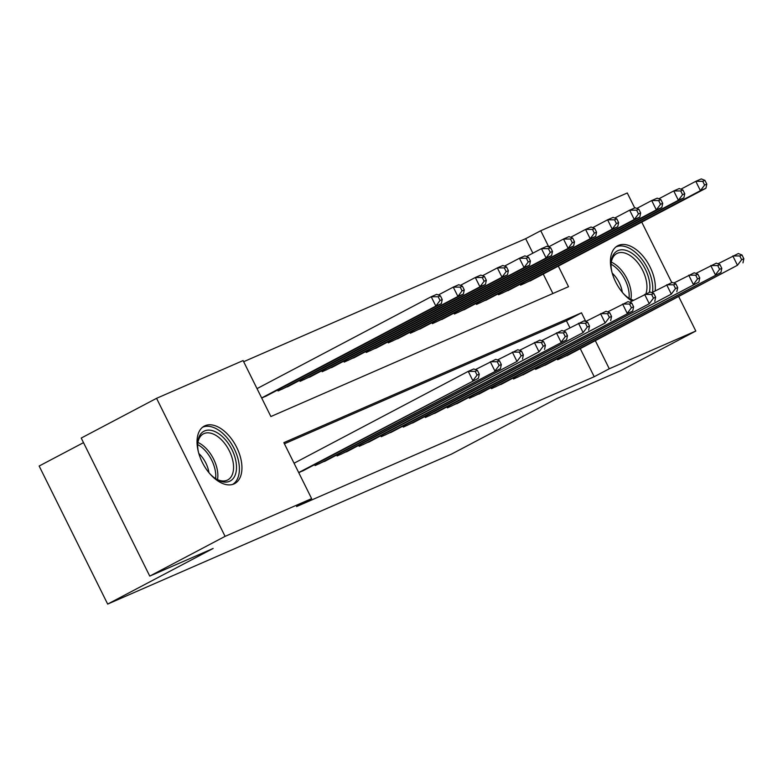 <?xml version="1.0" encoding="UTF-8"?>
<svg xmlns="http://www.w3.org/2000/svg" width="783" height="783" viewBox="0 0 783 783"><rect width="100%" height="100%" fill="white"/><g stroke="black" fill="none" stroke-linecap="round" stroke-linejoin="round"><path stroke-width="1.17" d="M631.998 301.083A32.514 18.723 -117.8 0 1 611.797 271.642A32.514 18.723 -117.8 0 1 617.718 245.754A32.514 18.723 -117.8 0 1 618.443 245.412A32.514 18.723 -117.8 0 1 643.675 256.961A32.514 18.723 -117.8 0 1 655.156 290.875M233.931 483.943A32.514 18.723 -117.8 0 1 202.601 462.959A32.514 18.723 -117.8 0 1 204.314 426.089A32.514 18.723 -117.8 0 1 205.038 425.737A32.514 18.723 -117.8 0 1 236.368 446.721A32.514 18.723 -117.8 0 1 234.655 483.6A32.514 18.723 -117.8 0 1 233.931 483.943M83.507 442.64L39.15 466.032L107.672 604.085L451.625 454.042L557.095 398.42L620.479 370.76L695.813 331.033L609.272 368.773L595.354 340.732M107.672 604.085L213.142 548.452L149.759 576.102L81.226 438.059L156.561 398.322L243.102 360.571L270.879 416.536L568.527 286.695L558.308 266.112M532.871 253.173L525.677 238.678L243.66 361.707M525.677 238.678L540.75 230.731L627.281 192.98L634.719 207.965M557.173 358.859L557.623 359.779L570.719 353.72M535.122 368.48L535.582 369.39L548.668 363.341M513.08 378.091L513.531 379.011L526.626 372.962M491.029 387.712L491.479 388.632L504.575 382.574M468.978 397.333L469.438 398.244L482.524 392.195M446.936 406.945L447.387 407.865L460.482 401.816M424.885 416.566L425.335 417.486L438.431 411.427M402.834 426.177L403.294 427.097L416.38 421.048M380.792 435.798L381.243 436.718L394.338 430.67M358.741 445.419L359.191 446.33L372.287 440.281M336.69 455.031L337.15 455.951L350.236 449.902M314.649 464.652L315.099 465.572L328.194 459.523M552.896 293.517L543.245 274.06M261.718 398.077L269.098 394.515M278.092 390.932L277.632 390.022L278.063 390.952L291.149 384.903M299.654 380.421L300.104 381.331L313.2 375.282M322.185 371.7L321.735 370.78L322.156 371.719L335.241 365.661M343.776 361.169L344.236 362.079L357.293 356.05M344.207 362.098L343.747 361.178M366.287 352.467L365.827 351.547L366.248 352.477L379.344 346.429M387.879 341.926L388.329 342.846L401.385 336.817M388.299 342.866L387.839 341.946M410.38 333.235L409.92 332.315L410.351 333.245L423.437 327.196M431.971 322.694L432.431 323.614L445.488 317.575M432.392 323.624L431.942 322.713M453.983 313.092L454.443 314.012L467.529 307.964M476.064 303.461L476.524 304.381L489.581 298.343M476.495 304.391L476.035 303.471M498.086 293.86L498.536 294.77L511.632 288.721M520.166 284.219L520.617 285.139L533.673 279.11M520.587 285.159L520.127 284.239M585.772 321.441L581.495 312.818L283.847 442.649L311.624 498.614L296.561 506.562L594.209 376.721L580.281 348.68M569.916 327.793L566.422 320.766L284.405 443.785M298.754 472.697L306.143 469.134M149.759 576.102L225.083 536.365L156.561 398.322M641.737 222.108L671.765 282.585M678.783 296.728L695.813 331.033M594.209 376.721L609.272 368.773M311.624 498.614L225.083 536.365M548.736 246.821L540.75 230.731M566.422 320.766L581.495 312.818M298.695 472.56L478.403 378.277L302.424 471.102M294.065 463.233L468.254 371.357L473.774 368.95L477.424 370.408L475.212 371.367L477.072 375.096L479.274 374.137L477.424 370.408M477.072 375.096L472.883 380.685L468.254 371.357L475.212 371.367M478.403 378.277L479.274 374.137M265.378 396.482L441.358 303.657L435.847 306.065L431.218 296.737L257.02 388.622M438.177 296.747L431.218 296.737L436.728 294.33L440.379 295.788L438.177 296.747L440.026 300.476L442.229 299.517L440.379 295.788M440.026 300.476L435.847 306.065L261.649 397.95M442.229 299.517L441.358 303.657M198.628 452.858A28.129 16.208 -117.8 0 1 197.659 443.785A28.129 16.208 -117.8 0 1 204.578 430.934A28.129 16.208 -117.8 0 1 231.954 449.618A28.129 16.208 -117.8 0 1 229.576 481.3A28.129 16.208 -117.8 0 1 216.284 479.098A28.129 16.208 -117.8 0 1 209.345 473.177M215.55 478.619A26.045 15.004 62.2 0 0 227.148 480.224A26.045 15.004 62.2 0 0 227.726 479.95A26.045 15.004 62.2 0 0 229.096 450.401A26.045 15.004 62.2 0 0 203.991 433.586A26.045 15.004 62.2 0 0 203.414 433.87A26.045 15.004 62.2 0 0 197.639 444.666M232.62 484.423A32.299 18.606 62.2 0 0 233.637 447.631A32.299 18.606 62.2 0 0 202.719 427.195A32.299 18.606 62.2 0 0 202.494 427.303M198.813 453.504A20.515 11.814 -117.8 0 1 208.924 472.658M633.055 300.525A28.129 16.208 -117.8 0 1 629.679 298.763A28.129 16.208 -117.8 0 1 623.836 293.997A28.129 16.208 -117.8 0 1 622.749 292.842M612.032 272.523A28.129 16.208 -117.8 0 1 611.063 263.46A28.129 16.208 -117.8 0 1 637.117 257.568A28.129 16.208 -117.8 0 1 649.332 292.372M645.838 293.889A26.045 15.004 62.2 0 0 635.111 259.711A26.045 15.004 62.2 0 0 616.818 253.535A26.045 15.004 62.2 0 0 611.043 264.331M612.218 273.169A20.515 11.814 -117.8 0 1 613.226 274.148A20.515 11.814 -117.8 0 1 622.319 292.323M652.582 292.235A32.299 18.606 62.2 0 0 638.096 254.866A32.299 18.606 62.2 0 0 615.888 246.968M628.945 298.284A26.045 15.004 62.2 0 0 633.594 300.241M318.955 463.888L500.445 368.656L324.475 461.481M475.398 369.596L495.815 359.328L499.466 360.787L497.264 361.746L499.114 365.475L501.326 364.516L499.466 360.787M499.114 365.475L494.934 371.064L490.305 361.736L497.264 361.746M500.445 368.656L501.326 364.516M341.006 454.267L516.986 361.443L346.517 451.86M497.45 359.984L517.866 349.717L521.517 351.166L519.315 352.125L521.165 355.864L523.367 354.895L521.517 351.166M521.165 355.864L516.986 361.443L512.356 352.115L519.315 352.125M522.496 359.045L523.367 354.895M363.058 444.656L539.027 351.831L368.568 442.248M519.501 350.363L539.918 340.096L543.568 341.554L541.356 342.514L543.216 346.243L545.418 345.283L543.568 341.554M543.216 346.243L539.027 351.831L534.398 342.504L541.356 342.514M544.547 349.424L545.418 345.283M385.099 435.035L566.589 339.802L390.619 432.627M541.542 340.742L561.959 330.475L565.61 331.933L563.408 332.892L565.257 336.621L567.469 335.662L565.61 331.933M565.257 336.621L561.078 342.21L556.449 332.883L563.408 332.892M566.589 339.802L567.469 335.662M287.43 386.861L463.409 294.036L457.898 296.444L453.269 287.116L438.363 294.976M460.228 287.126L453.269 287.116L458.779 284.709L462.43 286.167L460.228 287.126L462.078 290.855L464.28 289.896L462.43 286.167M462.078 290.855L457.898 296.444L281.919 389.268M464.28 289.896L463.409 294.036M309.481 377.249L485.45 284.425L479.94 286.823L475.31 277.495L460.404 285.364M482.269 277.515L475.31 277.495L480.821 275.097L484.481 276.546L482.269 277.515L484.129 281.244L486.331 280.285L484.481 276.546M484.129 281.244L479.94 286.823L303.97 379.647M486.331 280.285L485.45 284.425M331.522 367.628L507.501 274.804L501.991 277.211L497.362 267.884L482.455 275.743M504.321 267.894L497.362 267.884L502.872 265.476L506.523 266.934L504.321 267.894L506.17 271.623L508.373 270.664L506.523 266.934M506.17 271.623L501.991 277.211L326.012 370.036M508.373 270.664L507.501 274.804M353.573 358.007L529.553 265.192L524.042 267.59L519.413 258.263L504.506 266.122M526.372 258.273L519.413 258.263L524.923 255.865L528.574 257.313L526.372 258.273L528.222 262.002L530.424 261.042L528.574 257.313M528.222 262.002L524.042 267.59L348.063 360.415M530.424 261.042L529.553 265.192M407.15 425.414L583.129 332.589L412.661 423.016M563.594 331.131L584.01 320.864L587.661 322.312L585.459 323.281L587.309 327.01L589.511 326.041L587.661 322.312M587.309 327.01L583.129 332.589L578.5 323.262L585.459 323.281M588.64 330.191L589.511 326.041M375.625 348.396L551.594 255.571L546.084 257.979L541.454 248.651L526.548 256.511M548.413 248.661L541.454 248.651L546.965 246.244L550.625 247.692L548.413 248.661L550.273 252.39L552.475 251.431L550.625 247.692M550.273 252.39L546.084 257.979L370.114 350.794M552.475 251.431L551.594 255.571M429.201 415.802L605.171 322.978L434.712 413.395M585.645 321.51L606.062 311.243L609.712 312.701L607.51 313.66L609.36 317.389L611.562 316.43L609.712 312.701M609.36 317.389L605.171 322.978L600.541 313.65L607.51 313.66M610.691 320.57L611.562 316.43M397.666 338.775L573.645 245.95L568.135 248.358L563.506 239.03L548.599 246.89M570.464 239.04L563.506 239.03L569.016 236.623L572.667 238.081L570.464 239.04L572.314 242.769L574.516 241.81L572.667 238.081M572.314 242.769L568.135 248.358L392.156 341.182M574.516 241.81L573.645 245.95M451.243 406.181L632.733 310.949L456.763 403.774M607.686 311.888L628.103 301.621L631.754 303.08L629.552 304.039L631.401 307.768L633.613 306.809L631.754 303.08M631.401 307.768L627.222 313.357L622.593 304.029L629.552 304.039M632.733 310.949L633.613 306.809M419.717 329.154L595.697 236.339L590.186 238.737L585.557 229.409L570.65 237.278M592.516 229.419L585.557 229.409L591.067 227.011L594.718 228.46L592.516 229.419L594.366 233.158L596.568 232.189L594.718 228.46M594.366 233.158L590.186 238.737L414.207 331.561M596.568 232.189L595.697 236.339M473.294 396.56L649.273 303.735L478.805 394.162M629.738 302.277L650.154 292.01L653.805 293.459L651.603 294.428L653.453 298.157L655.655 297.188L653.805 293.459M653.453 298.157L649.273 303.735L644.644 294.408L651.603 294.428M654.784 301.338L655.655 297.188M441.769 319.542L617.738 226.718L612.228 229.125L607.598 219.798L592.692 227.657M614.557 219.808L607.598 219.798L613.109 217.39L616.769 218.839L614.557 219.808L616.417 223.537L618.619 222.578L616.769 218.839M616.417 223.537L612.228 229.125L436.258 321.94M618.619 222.578L617.738 226.718M495.345 386.949L671.315 294.124L500.856 384.541M651.789 292.656L672.205 282.389L675.856 283.847L673.654 284.806L675.504 288.536L677.706 287.576L675.856 283.847M675.504 288.536L671.315 294.124L666.685 284.797L673.654 284.806M676.835 291.716L677.706 287.576M463.81 309.921L639.789 217.097L634.279 219.504L629.649 210.177L614.743 218.036M636.608 210.187L629.649 210.177L635.16 207.769L638.811 209.227L636.608 210.187L638.458 213.916L640.66 212.956L638.811 209.227M638.458 213.916L634.279 219.504L458.3 312.329M640.66 212.956L639.789 217.097M517.387 377.328L698.876 282.095L522.907 374.92M673.83 283.035L694.247 272.778L697.898 274.226L695.695 275.185L697.545 278.914L699.757 277.955L697.898 274.226M697.545 278.914L693.366 284.503L688.737 275.176L695.695 275.185M698.876 282.095L699.757 277.955M485.861 300.3L661.841 207.485L656.33 209.883L651.701 200.556L636.794 208.425M658.66 200.565L651.701 200.556L657.211 198.158L660.862 199.606L658.66 200.565L660.509 204.304L662.712 203.335L660.862 199.606M660.509 204.304L656.33 209.883L480.351 302.708M662.712 203.335L661.841 207.485M539.438 367.707L720.928 272.484L544.948 365.309M695.881 273.424L716.298 263.157L719.949 264.605L717.747 265.574L719.597 269.303L721.799 268.344L719.949 264.605M719.597 269.303L715.417 274.882L710.788 265.564L717.747 265.574M720.928 272.484L721.799 268.344M507.913 290.689L683.882 197.864L678.372 200.272L673.742 190.944L658.836 198.804M680.701 190.954L673.742 190.944L679.253 188.537L682.913 189.985L680.701 190.954L682.561 194.683L684.763 193.724L682.913 189.985M682.561 194.683L678.372 200.272L502.402 293.087M684.763 193.724L683.882 197.864M561.489 358.095L737.459 265.271L567 355.688M717.933 263.802L738.349 253.535L742 254.994L739.798 255.953L741.648 259.682L743.85 258.723L742 254.994M741.648 259.682L737.459 265.271L732.829 255.943L739.798 255.953M742.979 262.863L743.85 258.723M529.954 281.068L705.933 188.243L700.423 190.651L695.793 181.323L680.887 189.183M702.752 181.333L695.793 181.323L701.304 178.916L704.954 180.374L702.752 181.333L704.602 185.062L706.804 184.103L704.954 180.374M704.602 185.062L700.423 190.651L524.444 283.475M706.804 184.103L705.933 188.243M197.923 442.473A26.045 15.004 -117.8 0 1 217.517 479.627M215.638 478.667A25.193 14.515 62.2 0 0 197.649 444.568M611.317 262.139A26.045 15.004 -117.8 0 1 619.412 267.992A26.045 15.004 -117.8 0 1 630.922 299.292M629.033 298.333A25.193 14.515 62.2 0 0 617.718 269.332A25.193 14.515 62.2 0 0 611.043 264.233M315.128 465.552L314.678 464.632M316.459 464.975L315.95 463.967M337.179 455.941L336.719 455.021M338.51 455.363L338.002 454.346M359.231 446.32L358.771 445.4M360.552 445.742L360.053 444.724M381.272 436.699L380.822 435.779M382.603 436.121L382.094 435.113M278.914 389.347L279.414 390.355M300.966 379.726L301.465 380.744M299.683 380.401L300.143 381.321M323.007 370.105L323.516 371.122M345.058 360.493L345.557 361.501M403.323 427.087L402.863 426.167M404.654 426.51L404.145 425.492M367.11 350.872L367.609 351.89M425.375 417.466L424.915 416.546M426.696 416.889L426.197 415.871M389.151 341.251L389.66 342.269M447.416 407.845L446.966 406.935M448.747 407.268L448.238 406.26M411.202 331.64L411.701 332.648M469.467 398.234L469.007 397.314M470.798 397.656L470.289 396.638M433.253 322.019L433.753 323.036M491.518 388.613L491.058 387.693M492.84 388.035L492.341 387.017M455.295 312.397L455.804 313.415M454.023 313.073L454.473 313.993M513.56 378.992L513.11 378.081M514.891 378.414L514.382 377.406M477.346 302.786L477.845 303.794M535.611 369.38L535.151 368.46M536.942 368.803L536.433 367.785M499.397 293.165L499.897 294.183M498.115 293.84L498.575 294.76M557.662 359.759L557.202 358.839M558.984 359.182L558.485 358.164M521.439 283.544L521.948 284.562"/></g></svg>
